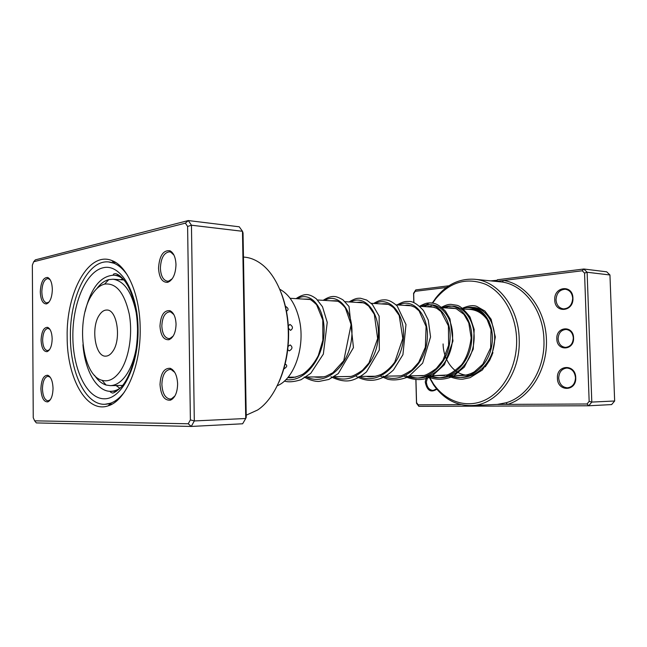 <?xml version="1.0" encoding="UTF-8"?>
<svg xmlns="http://www.w3.org/2000/svg" width="647" height="647" viewBox="0 0 647 647"><rect width="100%" height="100%" fill="white"/><g stroke="black" fill="none" stroke-linecap="round" stroke-linejoin="round"><path stroke-width="0.97" d="M556.832 338.923C555.927 326.411 573.444 325.045 573.566 337.855C574.35 350.634 556.784 351.507 556.832 338.923M573.307 337.92C572.757 332.882 570.347 330.059 566.093 329.444C561.119 329.905 558.458 333.059 558.102 338.899C558.652 343.994 561.103 346.824 565.462 347.39C570.339 346.865 572.959 343.711 573.307 337.92M497.163 280.272L491.057 280.847M496.621 404.44L587.007 403.995L589.158 401.375L584.548 273.083L582.235 270.786L496.589 281.316L497.381 279.763L583.845 269.015L606.708 271.821L609.951 274.975L614.65 400.994L591.803 402.078L588.754 405.774L611.633 404.585L614.65 400.994M557.423 378.196C556.436 364.479 575.604 363.638 575.741 377.67C576.598 391.702 557.374 391.953 557.423 378.196M575.482 377.686C574.779 371.782 571.924 368.564 566.926 368.03C561.75 368.685 559.008 372.065 558.693 378.163C559.396 384.14 562.308 387.359 567.435 387.828C572.49 387.1 575.175 383.72 575.482 377.686M554.746 299.925C553.759 286.362 572.805 284.17 572.935 298.113C573.792 311.991 554.689 313.601 554.746 299.925M572.684 298.227C572.158 293.034 569.716 290.042 565.365 289.241C559.606 289.581 556.493 293.131 556.008 299.893C556.533 305.149 559.032 308.158 563.497 308.902C569.142 308.482 572.207 304.923 572.684 298.227M436.838 389.187C430.829 393.036 426.963 390.626 425.241 381.956L426.81 375.672M428.128 375.656L426.357 381.932C426.883 387.189 429.123 390.028 433.078 390.456L436.62 388.92M424.933 306.638C426.85 303.613 429.236 302.416 432.099 303.039M460.672 308.854C472.108 305.449 481.603 309.678 489.164 321.527M487.878 320.597C483.091 313.722 477.154 310.01 470.086 309.444L461.505 308.91M428.605 375.656L433.53 384.043C445.945 401.827 467.158 408.944 485.703 399.733C504.223 390.594 517.495 365.248 516.613 338.955C515.829 314.248 502.784 292.056 485.412 284.203C466.398 277.11 449.827 281.987 435.698 298.849L432.657 303.12M432.261 303.063L435.965 297.749C446.567 284.518 459.419 278.356 474.526 279.261C497.656 280.798 518.579 307.341 519.201 338.891C520.9 373.845 497.017 405.41 471.315 405.58C456.184 405.718 443.656 398.908 433.749 385.151L428.265 375.656M471.315 405.58L497.406 404.407L506.075 402.774C527.928 396.716 545.275 368.871 543.933 339.651C543.286 310.382 524.256 285.214 502.282 282.027L474.526 279.261M446.43 287.478L415.212 291.312L415.762 289.913L448.872 285.796M415.956 379.821L416.563 402.628L418.245 404.836L460.947 404.618M415.212 291.312L413.668 293.698L413.902 302.683M582.235 270.786L583.845 269.015L587.12 272.258L609.951 274.975M584.548 273.083L587.12 272.258L591.803 402.078L589.158 401.375M413.821 302.65L413.579 293.277L415.762 289.913M587.007 403.995L588.754 405.774L418.876 406.356L416.498 403.243L415.875 379.813M430.012 306.953L430.247 306.524M492.957 352.631L489.908 359.805M431.541 304.907L430.352 306.977M443.09 343.937C443.308 360.8 454.946 375.632 468.412 375.211M485.242 366.849L489.666 360.298M418.876 406.356L418.245 404.836M416.498 403.243L416.563 402.628M413.579 293.277L413.668 293.698M506.075 402.774L507.499 404.391C529.95 397.873 547.548 369.663 546.44 339.594C545.502 309.509 526.189 284.009 503.592 280.45L502.282 282.027M286.168 310.908L286.694 311.005C288.934 309.719 288.425 308.077 285.157 306.088M288.15 327.956L290.519 330.374C293.261 328.466 293.059 326.476 289.913 324.414L288.061 326.274M287.713 349.712L289.274 350.868C292.517 348.959 292.816 346.986 290.171 344.94L288.069 346.371M283.807 368.944C287.042 367.043 287.583 365.442 285.424 364.132L285.092 364.156M122.728 278.671L120.763 279.763M277.264 385.725C294.563 379.102 305.877 345.425 299.06 318.526C295.339 303.872 288.894 294.102 279.722 289.225M116.039 385.539L119.938 388.289M52.172 338.818C51.93 345.886 50.248 350.164 47.11 351.644C43.527 351.733 41.521 347.9 41.084 340.128C41.537 331.547 43.721 327.285 47.635 327.35C50.401 328.684 51.922 332.509 52.172 338.818M49.924 329.355L47.935 328.369C44.7 329.08 42.937 332.987 42.629 340.087C42.928 346.485 44.538 350.003 47.457 350.634L49.487 349.728M176.057 324.187C175.774 332.534 173.42 337.71 168.988 339.715C163.691 340.128 160.682 335.583 159.979 326.088C160.674 315.275 163.982 310.139 169.91 310.673C173.655 312.509 175.701 317.014 176.057 324.187M173.857 314.588L170.889 312.048L169.627 311.789C164.848 312.59 162.251 317.345 161.839 326.039C162.292 333.617 164.605 337.799 168.77 338.591L170.048 338.413L173.178 336.076M140.181 328.425C140.949 365.733 125.817 400.736 108.348 405.774C86.52 413.748 66.932 377.994 67.167 337.047C66.107 292.622 88.72 250.64 112.044 260.62C127.394 266.119 140.003 295.032 140.181 328.425M70.402 336.966C70.321 372.898 85.8 405.289 104.927 404.278L110.354 403.267C115.392 401.528 120.124 397.743 124.539 391.896C118.433 399.886 111.899 404.011 104.927 404.278C85.8 405.289 70.321 372.898 70.402 336.966C69.601 297.717 87.652 259.673 108.55 261.938C87.652 259.673 69.601 297.717 70.402 336.966M52.342 289.435C52.035 297.474 50.094 302.295 46.511 303.912C42.783 303.936 40.704 299.917 40.284 291.854C40.834 282.141 43.317 277.353 47.724 277.482C50.555 278.922 52.1 282.909 52.342 289.435M50.118 279.69L47.943 278.501C44.239 279.253 42.201 283.693 41.829 291.805C42.12 298.493 43.778 302.198 46.819 302.925L49.091 301.987M175.984 264.647C175.604 274.288 172.838 280.175 167.686 282.335C162.243 282.602 159.186 277.878 158.523 268.149C159.397 255.8 163.198 250.001 169.91 250.753C173.631 252.742 175.66 257.377 175.984 264.647M173.962 255.112L170.824 252.168L169.474 251.82C163.95 252.613 160.925 258.04 160.383 268.101C160.804 275.897 163.149 280.264 167.411 281.21L168.794 281.081L172.296 278.695M177.626 383.93C177.383 392.527 175.013 397.929 170.525 400.145C164.403 400.784 160.901 395.592 160.011 384.561C160.65 373.319 164.079 367.908 170.282 368.321C174.722 370.327 177.165 375.527 177.626 383.93M174.755 372.373L171.309 369.647L169.902 369.429C164.928 370.407 162.251 375.43 161.879 384.512C162.462 393.425 165.203 398.269 170.121 399.053L171.528 398.778L174.941 395.948M53.03 388.354C52.811 395.738 51.073 400.242 47.821 401.868C43.737 402.038 41.432 397.679 40.898 388.782C41.335 379.757 43.616 375.252 47.741 375.26C50.951 376.716 52.714 381.083 53.03 388.354M50.272 377.314L47.999 376.263C44.586 377.072 42.734 381.237 42.451 388.742C42.823 396.15 44.7 400.186 48.072 400.849L50.345 399.717M281.162 292.808C285.772 304.559 288.255 317.604 288.602 331.927C288.821 350.496 285.578 367.261 278.881 382.223M246.208 415.172L257.579 410.028C275.8 398.204 289.185 365.337 288.279 331.733C287.842 302.27 276.69 275.258 261.291 263.952C255.977 259.989 250.462 257.732 244.72 257.174L243.458 257.053M33.684 261.76L35.35 259.859L188.293 220.554L191.455 225.213L194.31 420.946L191.261 426.446L36.345 422.92L34.639 420.825L188.245 423.777L190.388 419.879L187.606 226.458L185.382 223.15L33.684 261.76L32.35 265.149L33.248 417.695L34.639 420.825M188.245 423.777L191.261 426.446L242.633 423.777L245.731 418.504L242.479 231.286L239.244 226.798L188.293 220.554L185.382 223.15M190.388 419.879L194.31 420.946L245.731 418.504L246.248 417.283L243.037 232.969L242.479 231.286L191.455 225.213L187.606 226.458M127.499 275.298C123.391 269.241 118.862 265.213 113.912 263.224L108.55 261.938C115.49 262.561 121.806 267.009 127.499 275.298M91.858 294.927C75.537 319.246 81.846 375.559 102.064 380.315C108.47 382.086 114.47 379.11 120.067 371.402C128.947 358.77 132.967 334.046 129.222 313.932C124.321 292.598 116.096 282.658 104.555 284.114C99.816 285.359 95.578 288.958 91.858 294.927M136.695 345.296C134.802 357.751 131.236 367.779 125.979 375.381C121.159 382.062 115.926 385.483 110.281 385.636L106.076 385.03C101.741 383.647 97.867 380.396 94.462 375.26M112.715 351.458C121.596 339.554 117.18 309.347 106.828 310.042C104.046 309.994 101.539 311.684 99.306 315.113C90.717 327.374 95.149 356.909 105.655 356.149C108.219 356.125 110.572 354.564 112.715 351.458M96.702 288.764C100.366 283.815 104.402 280.766 108.809 279.609L113.031 279.229C124.224 280.863 131.988 292.218 136.331 313.31M169.991 250.874L170.622 251.117M123.286 279.1C120.245 276.73 117.107 275.42 113.848 275.185C100.487 275.889 90.912 287.988 85.129 311.482M72.852 336.683C72.48 303.589 85.889 271.57 103.196 267.753C120.488 263.378 137.762 291.74 138.086 329.008C138.66 366.242 121.96 399.102 104.474 398.787C86.989 399.029 72.99 369.793 72.852 336.683M82.953 344.673C84.87 370.731 96.888 391.88 110.896 391.322C114.155 391.249 117.366 390.101 120.52 387.885M285.942 379.595C304.527 382.595 323.015 359.158 324.026 333.334C325.368 307.462 310.059 290.511 297.434 298.728M306.678 377.007C325.392 386.477 348.304 366.72 351.491 339.335C355.098 311.943 338.599 291.708 324.729 300.426M333.464 376.716C352.138 385.935 374.961 366.679 377.985 340.007C381.439 313.342 364.73 293.576 350.674 302.036M358.931 376.433C377.549 385.41 400.25 366.639 403.13 340.645C406.445 314.66 389.575 295.347 375.357 303.564M383.178 376.158C401.722 384.916 424.295 366.598 427.036 341.252C430.215 315.914 413.223 297.03 398.875 305.02M406.284 375.899C424.739 384.447 447.174 366.558 449.786 341.834C452.835 317.111 435.746 298.639 421.302 306.411M428.338 375.656C446.689 384.003 468.962 366.525 471.461 342.384C474.397 318.251 457.243 300.176 442.718 307.746M449.398 375.422C466.649 383.048 487.684 368.41 491.631 346.274C495.934 324.187 482.064 304.519 467.522 307.6M408.815 375.875C427.263 384.399 449.673 366.55 452.277 341.891C455.31 317.24 438.213 298.817 423.753 306.565M430.748 375.632C449.099 383.954 471.348 366.517 473.83 342.441C476.75 318.373 459.596 300.345 445.063 307.891M451.703 375.397C468.905 382.984 489.868 368.483 493.863 346.477C498.222 324.519 484.498 304.826 469.973 307.713M288.093 377.217L295.679 377.136M306.08 377.015L323.767 376.821M334.135 376.708L350.431 376.522M360.751 376.408L375.77 376.239M386.033 376.125L399.87 375.972M410.077 375.858L422.839 375.721M432.972 375.608L444.74 375.478M454.792 375.365L465.654 375.244M290.107 298.275L310.164 299.521M317.588 299.982L337.491 301.211M345.11 301.688L363.468 302.828M371.224 303.306L388.184 304.357M396.045 304.85L411.727 305.821M419.652 306.314L434.177 307.212M442.136 307.705L455.593 308.538M433.53 384.043L433.749 385.151M435.698 298.849L435.965 297.749M48.121 350.545L47.11 351.644M48.032 350.642L48.719 350.65M170.048 338.413L168.988 339.715M169.886 338.616L170.978 338.64M110.354 403.267L108.348 405.774M47.546 302.853L46.511 303.912M168.794 281.081L167.686 282.335M171.528 398.778L170.525 400.145M48.808 400.728L47.821 401.868M168.608 281.291L169.74 281.372M171.358 399.013L172.506 398.981M47.449 302.95L48.177 302.99M48.711 400.833L49.455 400.817M109.666 404.132L112.182 404.051L109.666 404.132M113.274 262.326L115.781 262.536L113.274 262.326M48.638 376.255L49.374 376.247M48.565 278.542L49.293 278.59M171.131 369.421L172.28 369.421M170.671 251.934L171.803 252.039M48.727 376.36L47.741 375.26M171.309 369.647L170.282 368.321M170.824 252.168L169.91 250.753M48.654 278.655L47.724 277.482M113.912 263.224L112.044 260.62M170.735 311.838L171.827 311.886M170.889 312.048L169.91 310.673M48.509 328.385L49.196 328.409M48.59 328.482L47.635 327.35M119.549 275.59L113.848 275.185C112.877 274.417 113.314 273.916 115.15 273.681C115.95 273.438 121.887 275.088 128.114 286.265C133.994 297.717 137.14 311.983 137.528 329.08C137.487 341.228 136.007 352.68 133.096 363.452C129.554 374.605 125.55 382.539 121.086 387.278C116.08 391.758 113.096 393.627 112.117 392.891C110.136 392.09 109.731 391.564 110.896 391.322L116.606 391.2M287.834 377.524C291.134 378.374 296.124 377.282 302.796 374.241C308.902 369.898 314.07 363.663 318.316 355.543L322.853 340.273L322.788 319.99L316.601 304.721C312.558 300.912 310.042 299.06 309.064 299.157L303.136 299.084M314.264 376.926C318.292 377.622 322.198 377.379 325.999 376.206L332.801 372.793L343.767 360.694L351.103 324.551L345.385 307.972C341.632 303.386 338.494 300.984 335.971 300.766L330.504 300.782M340.961 376.627L350.65 376.473C353.011 376.117 356.966 374.047 362.506 370.246L368.976 362.927L377.638 338.599L374.322 314.313L368.653 306.055L364.884 303.419C360.12 301.858 361.997 302.02 356.489 302.392M366.331 376.344C370.31 377.419 375.341 376.732 381.439 374.281C386.283 371.572 390.707 367.569 394.719 362.255L402.822 338.454L399.183 315.445L393.732 307.77C391.152 305.756 388.993 304.527 387.254 304.074C386.623 303.661 384.601 303.605 381.18 303.928M390.481 376.077L400.315 375.875C401.957 375.794 405.831 373.812 411.937 369.914L418.706 362.344L425.354 347.204L426.098 326.484L419.102 310.924L414.848 307.285C407.659 304.09 406.397 305.311 404.682 305.384M413.498 375.826L423.785 375.503C425.969 375.244 430.142 372.915 436.296 368.515L442.985 360.177L448.63 345.312L448.411 325.878L440.963 311.514L436.765 308.328C431.719 306.492 428.492 305.974 427.093 306.775M435.455 375.575L446.535 375.042C450.086 374.273 455.124 370.82 461.659 364.682C466.544 358.09 469.714 349.154 471.162 337.855L468.776 322.869L463.956 314.385L456.491 308.854C452.415 307.81 449.746 307.56 448.484 308.101M456.426 375.349C463.098 376.133 469.091 374.937 474.413 371.758L482.832 364.212L490.644 347.795L491.033 329.735L486.876 318.834C483.123 313.827 479.67 310.867 476.524 309.962C474.922 309.217 472.383 309.023 468.913 309.371M284.413 381.051C288.376 382.377 293.924 381.932 301.041 379.724L310.778 373.327L323.346 354.103L327.236 322.368L322.489 306.735L316.27 298.76C313.56 296.787 311.256 295.55 309.355 295.064C305.902 293.843 301.453 295.032 296.011 298.639M304.219 377.039C309.808 380.113 314.757 381.576 319.06 381.423L328.838 379.457L338.284 373.578L353.448 347.617L349.008 306.484L342.942 299.844C339.044 297.636 336.214 296.528 334.434 296.52C331.353 296.172 327.6 297.442 323.185 300.329M330.949 376.74C338.891 380.654 345.765 381.843 351.58 380.307C356.303 379.013 361.277 376.206 366.509 371.871L379.32 350.035L379.15 316.14L372.373 304.454L366.687 300.054L360.525 298.251C357.467 298.259 355.971 297.943 349.024 301.931M356.368 376.457C367.747 382.587 380.509 382.142 393.489 369.955L402.927 354.702L405.984 324.551L397.145 305.91C392.292 301.672 388.046 299.65 384.407 299.852C381.52 299.957 379.627 299.957 373.618 303.459M380.573 376.19L387.763 379.263C393.813 380.638 400.671 379.838 408.33 376.853L422.661 363.137L430.562 336.941L428.282 320.103L423.47 310.544C417.558 304.082 412.624 301.057 408.669 301.445C405.297 301.453 403.639 301.308 397.056 304.907M403.655 375.931C413.7 380.638 423.049 380.768 431.711 376.328L444.449 364.673L452.973 340.993L449.98 318.947L445.459 311.175C436.183 302.084 433.563 303.475 429.705 302.901C427.004 303.136 426.357 302.723 419.418 306.298M427.546 376.667C435.641 380.226 444.166 380.104 453.11 376.295L464.32 367.108L473.248 349.105L474.178 329.485L469.997 317.014C464.627 310.026 460.332 306.128 457.13 305.319L450.773 304.325C448.185 304.591 447.659 304.171 440.777 307.624M446.721 375.454C452.9 378.163 458.278 379.401 462.872 379.158L470.037 377.694L482.33 370.019L491.817 355.721L495.327 337.022L491.138 319.294L484.91 311.037L476.758 306.395C473.289 304.955 468.339 305.635 461.918 308.457M102.064 380.315L106.076 385.03M110.281 385.636L122.639 385.434M113.031 279.229L124.022 279.981M104.555 284.114L108.809 279.609"/></g></svg>
